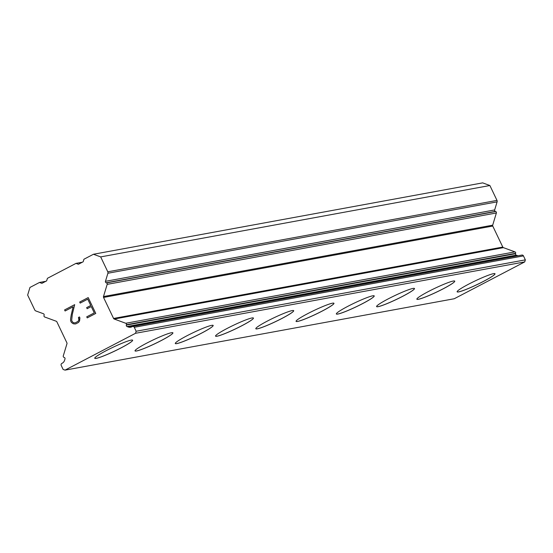 <?xml version="1.0" encoding="UTF-8"?>
<svg xmlns="http://www.w3.org/2000/svg" width="553" height="553" viewBox="0 0 553 553"><rect width="100%" height="100%" fill="white"/><g stroke="black" fill="none" stroke-linecap="round" stroke-linejoin="round"><path stroke-width="0.83" d="M494.997 273.735A20.979 2.081 -25.5 0 1 480.17 283.06A20.979 2.081 -25.5 0 1 458.589 291.88A20.979 2.081 -25.5 0 1 457.124 291.804A20.979 2.081 -25.5 0 1 471.861 282.521A20.979 2.081 -25.5 0 1 493.532 273.659A20.979 2.081 -25.5 0 1 495.004 273.756A20.979 2.081 -25.5 0 1 480.274 283.053A20.979 2.081 -25.5 0 1 458.603 291.915A20.979 2.081 -25.5 0 1 457.131 291.818M454.746 281.138A20.979 2.081 -25.5 0 1 440.008 290.443A20.979 2.081 -25.5 0 1 418.338 299.297A20.979 2.081 -25.5 0 1 416.865 299.208A20.979 2.081 -25.5 0 1 431.603 289.903A20.979 2.081 -25.5 0 1 453.266 281.042A20.979 2.081 -25.5 0 1 454.746 281.138A20.979 2.081 -25.5 0 1 439.911 290.449A20.979 2.081 -25.5 0 1 418.324 299.263A20.979 2.081 -25.5 0 1 416.858 299.187M414.474 288.507A20.979 2.081 -25.5 0 1 399.646 297.832A20.979 2.081 -25.5 0 1 378.058 306.652A20.979 2.081 -25.5 0 1 376.593 306.569M378.079 306.687A20.979 2.081 -25.5 0 1 376.607 306.59A20.979 2.081 -25.5 0 1 391.337 297.286A20.979 2.081 -25.5 0 1 413.008 288.431A20.979 2.081 -25.5 0 1 414.48 288.521A20.979 2.081 -25.5 0 1 399.75 297.825A20.979 2.081 -25.5 0 1 378.079 306.687M374.208 295.89A20.979 2.081 -25.5 0 1 359.381 305.215A20.979 2.081 -25.5 0 1 337.8 314.035A20.979 2.081 -25.5 0 1 336.335 313.959A20.979 2.081 -25.5 0 1 351.072 304.675A20.979 2.081 -25.5 0 1 372.743 295.814A20.979 2.081 -25.5 0 1 374.215 295.91A20.979 2.081 -25.5 0 1 359.485 305.208A20.979 2.081 -25.5 0 1 337.814 314.069A20.979 2.081 -25.5 0 1 336.342 313.973M333.957 303.293A20.979 2.081 -25.5 0 1 319.219 312.597A20.979 2.081 -25.5 0 1 297.555 321.452A20.979 2.081 -25.5 0 1 296.076 321.362A20.979 2.081 -25.5 0 1 310.814 312.058A20.979 2.081 -25.5 0 1 332.484 303.196A20.979 2.081 -25.5 0 1 333.957 303.293A20.979 2.081 -25.5 0 1 319.122 312.604A20.979 2.081 -25.5 0 1 297.535 321.417A20.979 2.081 -25.5 0 1 296.069 321.341M293.684 310.662A20.979 2.081 -25.5 0 1 278.857 319.987A20.979 2.081 -25.5 0 1 257.276 328.807A20.979 2.081 -25.5 0 1 255.811 328.724M257.29 328.835A20.979 2.081 -25.5 0 1 255.818 328.745A20.979 2.081 -25.5 0 1 270.548 319.44A20.979 2.081 -25.5 0 1 292.219 310.586A20.979 2.081 -25.5 0 1 293.691 310.675A20.979 2.081 -25.5 0 1 278.961 319.98A20.979 2.081 -25.5 0 1 257.29 328.835M253.419 318.044A20.979 2.081 -25.5 0 1 238.599 327.369A20.979 2.081 -25.5 0 1 217.011 336.189A20.979 2.081 -25.5 0 1 215.546 336.113M217.025 336.224A20.979 2.081 -25.5 0 1 215.552 336.127A20.979 2.081 -25.5 0 1 230.29 326.83A20.979 2.081 -25.5 0 1 251.954 317.968A20.979 2.081 -25.5 0 1 253.433 318.065A20.979 2.081 -25.5 0 1 238.696 327.362A20.979 2.081 -25.5 0 1 217.025 336.224M213.161 325.434A20.979 2.081 -25.5 0 1 198.333 334.759A20.979 2.081 -25.5 0 1 176.746 343.572A20.979 2.081 -25.5 0 1 175.28 343.496M176.766 343.607A20.979 2.081 -25.5 0 1 175.294 343.517A20.979 2.081 -25.5 0 1 190.025 334.212A20.979 2.081 -25.5 0 1 211.695 325.351A20.979 2.081 -25.5 0 1 213.168 325.447A20.979 2.081 -25.5 0 1 198.437 334.745A20.979 2.081 -25.5 0 1 176.766 343.607M172.895 332.816A20.979 2.081 -25.5 0 1 158.068 342.141A20.979 2.081 -25.5 0 1 136.487 350.961A20.979 2.081 -25.5 0 1 135.022 350.879M136.501 350.989A20.979 2.081 -25.5 0 1 135.029 350.899A20.979 2.081 -25.5 0 1 149.759 341.595A20.979 2.081 -25.5 0 1 171.43 332.74A20.979 2.081 -25.5 0 1 172.902 332.83A20.979 2.081 -25.5 0 1 158.172 342.134A20.979 2.081 -25.5 0 1 136.501 350.989M132.637 340.199A20.979 2.081 -25.5 0 1 117.81 349.524A20.979 2.081 -25.5 0 1 96.222 358.344A20.979 2.081 -25.5 0 1 94.757 358.268A20.979 2.081 -25.5 0 1 109.501 348.984A20.979 2.081 -25.5 0 1 131.172 340.123A20.979 2.081 -25.5 0 1 132.644 340.219A20.979 2.081 -25.5 0 1 117.907 349.517A20.979 2.081 -25.5 0 1 96.243 358.379A20.979 2.081 -25.5 0 1 94.763 358.282M94.28 312.887L91.259 306.549L94.293 312.887L86.745 316.828L94.28 312.887M91.259 306.549L87.146 308.698L86.641 307.641L87.153 308.692M86.641 307.641L90.754 305.491L86.655 307.641M90.754 305.491L87.733 299.152L90.768 305.491M87.733 299.152L80.185 303.092L79.68 302.042L80.192 303.092M86.738 316.828L87.25 317.885L86.738 316.828M79.68 302.042L88.204 297.583L95.766 313.433L87.243 317.885M88.204 297.59L79.694 302.035M79.452 316.945L78.464 317.457L79.452 316.938L79.902 317.892L79.584 320.947L78.505 322.454L75.685 323.927L73.895 323.906L75.692 323.927M73.895 323.906L72.802 323.512L73.908 323.906M72.802 323.512L71.358 322.337L72.809 323.512M71.358 322.337L70.604 320.768L71.365 322.337M70.604 320.768L70.59 318.881L70.618 320.768M70.59 318.881L71.247 314.816L70.604 318.881M71.247 314.816L73.114 306.791L71.254 314.816M73.114 306.791L65.095 310.986L64.59 309.929L65.102 310.98M74.683 304.655L64.597 309.922L74.683 304.648L72.277 314.567L71.662 320.353L72.325 321.742L73.632 322.807L75.27 322.828L77.925 321.438L78.879 320.056L78.457 317.457L78.879 318.328L78.892 320.056L77.938 321.431L75.277 322.821M105.45 281.325A1.147 1.071 79.6 0 0 106.141 282.777L106.487 282.901A1.147 1.071 79.6 0 1 107.178 284.36L103.48 296.56A1.147 1.071 79.6 0 0 103.549 297.431L113.572 318.445A1.147 1.071 79.6 0 0 114.201 319.026L125.738 323.27A1.147 1.071 79.6 0 1 126.43 324.722L126.319 325.081A1.147 1.071 79.6 0 0 127.017 326.533L128.289 327.003A5.15 4.811 79.6 0 0 131.967 326.775L132.333 326.581A1.528 1.424 79.6 0 1 134.255 327.293L136.149 331.254L135.526 333.293L65.04 370.13L63.111 369.425L61.224 365.457A1.528 1.424 79.6 0 1 61.839 363.425L62.199 363.238A5.15 4.811 79.6 0 0 64.583 360.293L64.991 358.945A1.147 1.071 79.6 0 0 64.3 357.494L63.961 357.369A1.147 1.071 79.6 0 1 63.27 355.918L66.961 343.717A1.147 1.071 79.6 0 0 66.899 342.839L56.869 321.825A1.147 1.071 79.6 0 0 56.247 321.245L44.71 317.007A1.147 1.071 79.6 0 1 44.012 315.549L44.122 315.189A1.147 1.071 79.6 0 0 43.431 313.738L35.793 310.931A1.908 1.783 79.6 0 1 34.756 309.963L27.65 295.074L29.959 287.442L39.484 282.465L41.89 283.35L46.652 280.862L47.427 278.318L76.003 263.38L78.408 264.265L83.171 261.776L83.938 259.233L93.464 254.256L100.681 256.903L107.787 271.8A1.908 1.783 79.6 0 1 107.897 273.251L105.45 281.325L494.659 209.94L497.099 201.866A1.908 1.783 -100.4 0 0 496.988 200.407L489.889 185.518L482.672 182.87L93.464 254.256M518.037 255.776A5.15 4.811 79.6 0 1 517.497 255.617L516.219 255.147A1.147 1.071 79.6 0 1 515.527 253.696L515.638 253.336A1.147 1.071 -100.4 0 0 514.94 251.878L503.403 247.64A1.147 1.071 79.6 0 1 502.781 247.06L492.751 226.046A1.147 1.071 79.6 0 1 492.688 225.175L496.38 212.967A1.147 1.071 -100.4 0 0 495.688 211.516L495.35 211.391A1.147 1.071 79.6 0 1 494.659 209.94M65.04 370.13L454.241 298.744L524.735 261.908L525.35 259.869L523.456 255.901A1.528 1.424 -100.4 0 0 521.914 255.064L132.706 326.457M76.003 263.38L82.314 262.226M39.484 282.465L45.795 281.311M135.526 333.293L524.735 261.908M136.149 331.254L525.35 259.869M100.681 256.903L489.889 185.518M134.255 327.293L523.456 255.901M128.289 327.003L517.497 255.617M127.017 326.533L516.219 255.147M126.319 325.081L515.527 253.696M126.43 324.722L515.638 253.336M125.738 323.27L514.94 251.878M114.201 319.026L503.403 247.64M113.572 318.445L502.781 247.06M103.549 297.431L492.751 226.046M103.48 296.56L492.688 225.175M107.178 284.36L496.38 212.967M106.487 282.901L495.688 211.516M106.141 282.777L495.35 211.391M107.897 273.251L497.099 201.866M107.787 271.8L496.988 200.407"/></g></svg>
